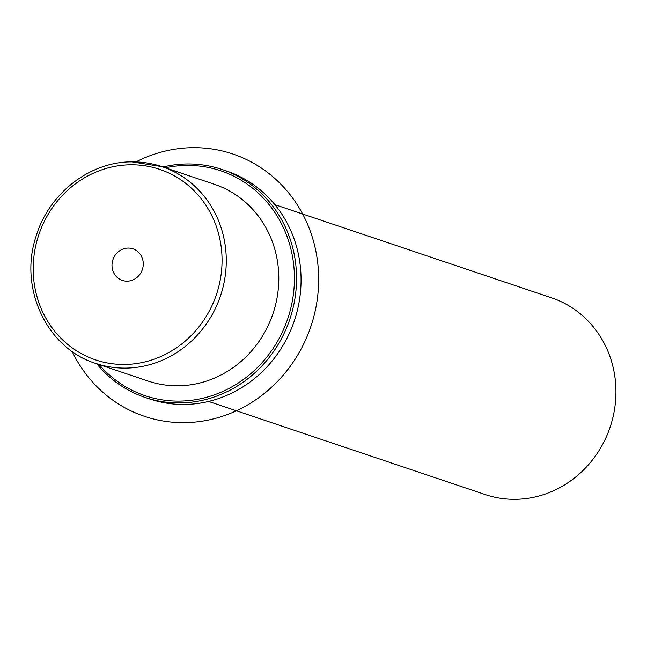 <?xml version="1.0" encoding="UTF-8"?>
<svg xmlns="http://www.w3.org/2000/svg" width="647" height="647" viewBox="0 0 647 647"><rect width="100%" height="100%" fill="white"/><g stroke="black" fill="none" stroke-linecap="round" stroke-linejoin="round"><path stroke-width="0.97" d="M95.635 363.379A103.811 96.783 -71.4 0 0 125.51 368.111A103.811 96.783 -71.4 0 0 224.533 280.159A103.811 96.783 -71.4 0 0 161.887 166.619L131.875 161.863C89.65 161.58 48.582 193.696 35.973 236.681C18.698 288.255 46.891 348.377 95.635 363.379L148.155 381.067A103.811 96.783 -71.4 0 0 178.03 385.798A103.811 96.783 -71.4 0 0 277.053 297.846A103.811 96.783 -71.4 0 0 214.408 184.298L161.887 166.619A103.811 96.783 -71.4 0 0 132.012 161.887M208.625 401.431L485.299 494.591A103.811 96.783 -71.4 0 0 515.182 499.314A103.811 96.783 -71.4 0 0 614.197 411.363A103.811 96.783 -71.4 0 0 551.551 297.822L274.878 204.662M141.07 255.557A16.652 15.528 108.6 0 1 139.703 274.595A16.652 15.528 108.6 0 1 122.323 280.402A16.652 15.528 108.6 0 1 114.195 273.681A16.652 15.528 108.6 0 1 115.57 254.643A16.652 15.528 108.6 0 1 132.95 248.836A16.652 15.528 108.6 0 1 141.07 255.557M99.104 364.552A118.644 110.613 -71.4 0 0 179.268 401.1A118.644 110.613 -71.4 0 0 294.369 282.189A118.644 110.613 -71.4 0 0 186.692 165.414A118.644 110.613 -71.4 0 0 165.357 167.783M96.718 363.751A120.285 112.149 -71.4 0 0 145.154 397.444A120.285 112.149 -71.4 0 0 179.777 402.927A120.285 112.149 -71.4 0 0 294.514 301.009A120.285 112.149 -71.4 0 0 221.929 169.441A120.285 112.149 -71.4 0 0 187.306 163.966A120.285 112.149 -71.4 0 0 162.979 166.983M145.154 397.444L149.675 398.964A120.285 112.149 -71.4 0 0 184.298 404.448A120.285 112.149 -71.4 0 0 299.035 302.529A120.285 112.149 -71.4 0 0 226.442 170.962L221.929 169.441M135.967 161.912A138.418 129.044 108.6 0 1 254.732 163.901A138.418 129.044 108.6 0 1 300.596 349.978A138.418 129.044 108.6 0 1 122.518 406.405A138.418 129.044 108.6 0 1 72.149 351.45M124.491 364.463A100.52 93.71 -71.4 0 0 222.01 263.717A100.52 93.71 -71.4 0 0 130.783 164.783A100.52 93.71 -71.4 0 0 33.256 265.521A100.52 93.71 -71.4 0 0 124.491 364.463"/></g></svg>
